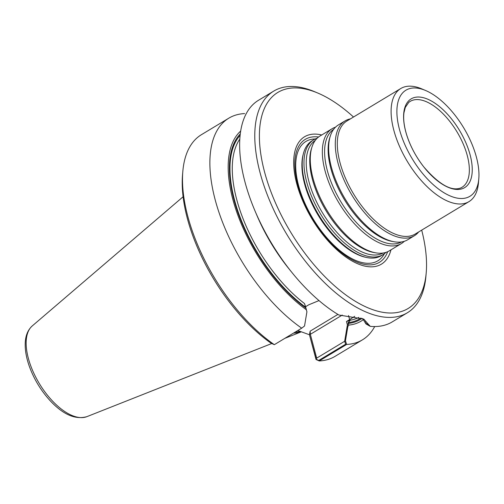 <?xml version="1.0" encoding="UTF-8"?>
<svg xmlns="http://www.w3.org/2000/svg" width="504" height="504" viewBox="0 0 504 504"><rect width="100%" height="100%" fill="white"/><g stroke="black" fill="none" stroke-linecap="round" stroke-linejoin="round"><path stroke-width="0.76" d="M318.56 137.012A71.795 34.807 58.9 0 0 297.751 184.684A71.795 34.807 58.9 0 0 343.457 254.211A71.795 34.807 58.9 0 0 387.683 251.698M300.176 331.393A91.054 44.144 -121.1 0 1 295.199 332.098M363.353 319.624A112.713 54.646 -121.1 0 1 348.743 325.093L347.836 326.573L346.487 321.527L349.625 319.637L348.529 315.523L349.625 319.637L354.721 316.329L346.487 321.527L350.45 320.185L346.487 321.527L347.388 324.91L344.66 341.271L345.618 344.226L318.755 360.417L316.159 359.226L316.682 358.136L344.66 341.271M305.865 308.051L306.482 310.092L305.582 306.709L308.719 304.819L318.982 300.592L308.719 304.819L305.582 306.709L304.498 303.54L305.865 308.051A110.874 53.752 -121.1 0 1 239.476 216.852A110.874 53.752 -121.1 0 1 240.288 133.932M365.885 322.207L365.394 321.117M362.861 318.868L361.985 318.383M365.992 323.329L369.552 325.382M316.159 359.226L309.456 334.757L297.801 330.536L309.456 334.757L310.136 331.159L309.456 334.757L316.033 359.484L319.246 360.952L346.632 344.44A129.415 62.742 -121.1 0 0 362.433 339.854L335.047 356.359A129.415 62.742 -121.1 0 1 319.246 360.952L318.755 360.417M348.743 325.093L348.088 322.623L350.45 320.185L348.088 322.623L348.302 323.423L347.388 324.91M361.96 318.37A110.874 53.752 -121.1 0 1 348.302 323.423M316.033 359.484L316.682 358.136L310.344 334.31L310.136 331.159L310.344 334.31L342.273 315.063L310.344 334.31L316.682 358.136L345.454 340.792L346.632 344.44M304.737 183.677A66.446 32.212 58.9 0 0 365.337 257.21L364.902 257.109A66.1 32.048 -121.1 0 1 304.618 183.96A66.1 32.048 -121.1 0 1 303.131 154.633L303.25 154.199A66.446 32.212 58.9 0 0 304.737 183.677M353.512 117.016A126.145 61.154 58.9 0 0 317.803 93.051A126.145 61.154 58.9 0 0 264.587 172.084A126.145 61.154 58.9 0 0 353.984 300.466A126.145 61.154 58.9 0 0 426.208 272.891A126.145 61.154 58.9 0 0 421.691 230.133M321.722 134.984A74.384 36.061 58.9 0 0 296.749 183.733A74.384 36.061 58.9 0 0 346.034 257.16A74.384 36.061 58.9 0 0 390.959 249.852M317.803 93.051L314.704 91.741A129.415 62.742 58.9 0 0 273.71 91.111A129.415 62.742 58.9 0 0 260.102 172.822A129.415 62.742 58.9 0 0 326.724 284.791A129.415 62.742 58.9 0 0 407.333 312.789A129.415 62.742 58.9 0 0 425.918 276.249L426.208 272.891M374.705 326.548A129.415 62.742 -121.1 0 1 362.433 339.854M228.816 118.175A129.415 62.742 -121.1 0 0 219.662 214.402A129.415 62.742 -121.1 0 0 301.713 328.173L274.327 344.679A129.415 62.742 -121.1 0 1 182.845 171.221A129.415 62.742 -121.1 0 1 201.43 134.681L228.816 118.175A129.415 62.742 -121.1 0 1 244.616 113.583M347.836 326.573L345.454 340.792M301.713 328.173L304.548 325.975L306.923 311.756L306.312 309.721A112.713 54.646 -121.1 0 1 237.857 215.189A112.713 54.646 -121.1 0 1 240.698 131.046M306.312 309.721L306.923 311.756M407.333 312.789L392.2 321.911A129.415 62.742 -121.1 0 1 370.188 326.346L363.768 319.07L338.921 315.019A129.415 62.742 -121.1 0 1 292.484 273.174L289.504 269.508A112.713 54.646 -121.1 0 1 256.958 215.51L255.112 211.17A129.415 62.742 -121.1 0 1 258.577 100.233L273.71 91.111M370.188 326.346L365.91 323.883L362.823 318.843M292.484 273.174A129.415 62.742 -121.1 0 1 255.112 211.17M274.327 344.679L271.064 343.192A126.145 61.154 -121.1 0 1 182.555 174.579L182.845 171.221M301.298 331.802A91.495 44.358 -121.1 0 1 293.605 333.062M385.944 252.365A67.057 32.514 -121.1 0 1 383.015 254.64L381.245 255.704A67.057 32.514 -121.1 0 1 366.118 257.387A67.057 32.514 -121.1 0 1 318.78 215.057A67.057 32.514 -121.1 0 1 303.452 153.43A67.057 32.514 -121.1 0 1 312.007 140.837L313.778 139.772A67.057 32.514 -121.1 0 1 317.155 138.241M470.125 154.904A51.818 25.124 -121.1 0 1 432.136 176.154A51.818 25.124 -121.1 0 1 411.516 98.664A51.818 25.124 -121.1 0 1 470.125 154.904M476.419 157.185A61.948 30.032 -121.1 0 1 478.8 178.807A61.948 30.032 -121.1 0 1 439.652 189.863A61.948 30.032 -121.1 0 1 397.505 119.939A61.948 30.032 -121.1 0 1 425.565 90.487A61.948 30.032 -121.1 0 1 476.419 157.185M478.8 178.807L478.435 182.996A66.037 32.017 -121.1 0 1 468.953 201.644A66.037 32.017 -121.1 0 1 407.44 161.614A66.037 32.017 -121.1 0 1 400.768 88.528A66.037 32.017 -121.1 0 1 421.684 88.849L425.565 90.487M468.953 201.644L415.145 234.077A66.037 32.017 -121.1 0 1 353.638 194.046A66.037 32.017 -121.1 0 1 346.966 120.96L400.768 88.528M418.66 231.953A67.057 32.514 -121.1 0 1 414.345 235.752A67.057 32.514 -121.1 0 1 351.886 195.105A67.057 32.514 -121.1 0 1 345.108 120.884A67.057 32.514 -121.1 0 1 350.482 118.843M414.345 235.752L407.698 239.759A67.057 32.514 -121.1 0 1 394.178 241.769A67.057 32.514 -121.1 0 1 345.234 199.112A67.057 32.514 -121.1 0 1 330.366 135.91A67.057 32.514 -121.1 0 1 338.461 124.891L345.108 120.884M404.321 241.29A67.057 32.514 -121.1 0 1 401.392 243.558A67.057 32.514 -121.1 0 1 338.927 202.91A67.057 32.514 -121.1 0 1 332.155 128.696A67.057 32.514 -121.1 0 1 335.532 127.159M401.392 243.558L389.321 250.834A67.057 32.514 -121.1 0 1 375.801 252.851A67.057 32.514 -121.1 0 1 326.857 210.187A67.057 32.514 -121.1 0 1 311.989 146.985A67.057 32.514 -121.1 0 1 320.084 135.973L332.155 128.696M383.015 254.64A67.057 32.514 -121.1 0 1 320.55 213.986A67.057 32.514 -121.1 0 1 313.778 139.772M348.088 322.623A109.992 53.33 58.9 0 0 360.933 318.024A109.992 53.33 58.9 0 1 348.088 322.623M240.131 135.343A109.992 53.33 58.9 0 0 240.257 217.64A109.992 53.33 58.9 0 0 305.657 307.251A109.992 53.33 58.9 0 1 240.257 217.64A109.992 53.33 58.9 0 1 240.131 135.343M350.45 320.185A108.36 52.536 58.9 0 0 358.81 317.407A108.36 52.536 58.9 0 1 350.45 320.185M239.828 139.035A108.36 52.536 58.9 0 0 304.498 303.54A108.36 52.536 58.9 0 1 239.828 139.035M337.913 314.414L310.136 331.159L337.913 314.414M384.426 253.682A69.678 33.781 -121.1 0 1 340.861 251.351A69.678 33.781 -121.1 0 1 298.563 185.459A69.678 33.781 -121.1 0 1 315.284 138.972A69.678 33.781 -121.1 0 0 298.563 185.459A69.678 33.781 -121.1 0 0 340.861 251.351A69.678 33.781 -121.1 0 0 384.426 253.682M271.769 343.514L86.902 416.644A53.122 25.754 -121.1 0 1 39.293 383.519A53.122 25.754 -121.1 0 1 32.237 325.949L183.109 196.743M366.118 257.387L364.902 257.109A66.1 32.048 -121.1 0 1 318.244 215.378A66.1 32.048 -121.1 0 1 303.131 154.633L303.452 153.43M467.29 155.616A50.161 24.318 -121.1 0 1 460.316 188.137C450.923 191.262 438.751 184.187 423.801 166.918C415.876 156.725 410.111 145.858 406.514 134.322C404.019 125.931 403.162 118.736 403.962 112.732L405.304 107.409L408.681 102.476A50.161 24.318 -121.1 0 1 440.187 111.025A50.161 24.318 -121.1 0 1 467.29 155.616M394.178 241.769L392.37 241.454A65.753 31.878 -121.1 0 1 344.383 199.622A65.753 31.878 -121.1 0 1 329.805 137.655L330.366 135.91M401.518 241.945A65.753 31.878 -121.1 0 1 340.868 201.745A65.753 31.878 -121.1 0 1 333.642 129.339M375.801 252.851L373.993 252.536A65.753 31.878 -121.1 0 1 326.006 210.703A65.753 31.878 -121.1 0 1 311.428 148.73L311.989 146.985M383.141 253.021A65.753 31.878 -121.1 0 1 322.491 212.82A65.753 31.878 -121.1 0 1 315.265 140.414M284.842 338.348L301.342 331.815M86.902 416.644C75.247 419.939 62.874 414.483 49.776 400.289C40.723 390.266 33.894 378.914 29.289 366.225C26.485 358.262 25.118 350.904 25.2 344.15C25.276 336.25 27.619 330.189 32.237 325.949"/></g></svg>
